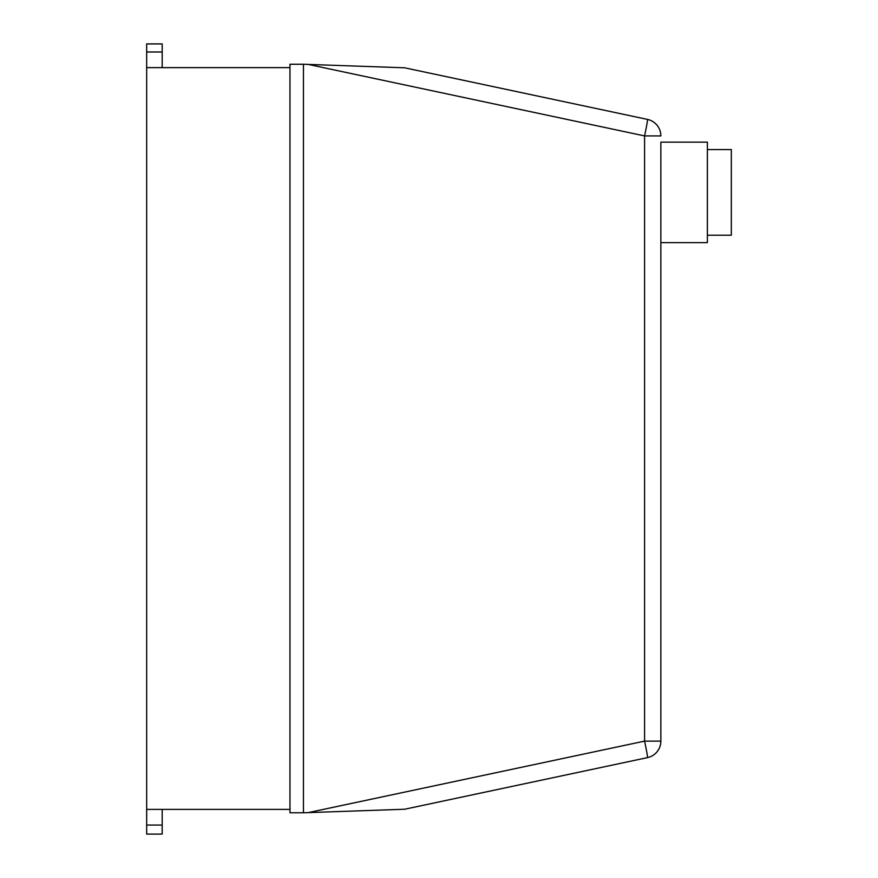 <?xml version="1.0" encoding="UTF-8"?>
<svg xmlns="http://www.w3.org/2000/svg" width="878" height="878" viewBox="0 0 878 878"><rect width="100%" height="100%" fill="white"/><g stroke="black" fill="none" stroke-linecap="round" stroke-linejoin="round"><path stroke-width="1.32" d="M707.383 235.205L731.33 235.205L731.33 149.567L707.383 149.567M660.86 242.624L707.383 242.624L707.383 142.148L660.86 142.148L660.86 741.12L660.86 142.148M647.503 757.615A16.858 16.858 0 0 0 660.86 741.12L644.584 741.12A16.858 0.571 78 0 1 647.503 757.615L404.604 809.242L303.459 812.776L303.459 64.259L308.288 64.423L644.584 135.914L660.86 135.914A16.858 16.858 0 0 0 647.503 119.419A16.858 0.571 102 0 1 644.584 135.914L644.584 741.12L308.288 812.6M647.503 119.419L404.604 67.793L308.288 64.423M162.189 67.628L162.189 43.9L146.67 43.955L146.67 51.989L162.189 51.989M146.67 51.989L146.67 67.628L289.97 67.628M146.67 67.628L146.67 834.1L162.189 834.1L162.189 809.406M303.459 64.259L289.97 64.259L289.97 812.776L303.459 812.776M146.67 809.406L289.97 809.406M146.67 825.068L162.189 825.068M146.67 43.9L162.189 43.9"/></g></svg>
